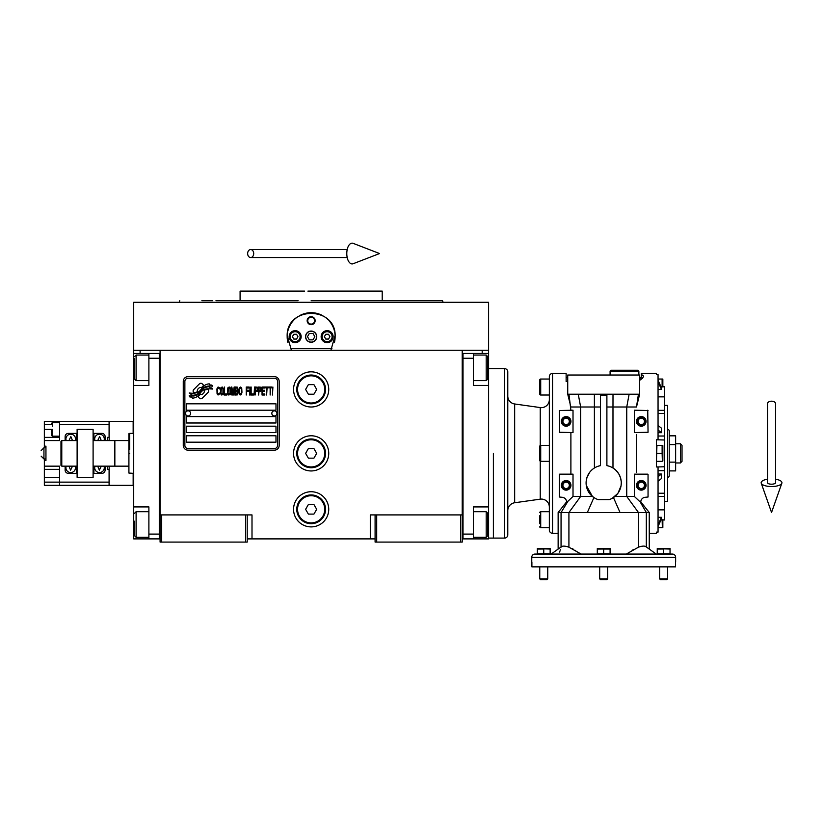 <?xml version="1.0" encoding="UTF-8"?>
<svg xmlns="http://www.w3.org/2000/svg" width="823" height="823" viewBox="0 0 823 823"><rect width="100%" height="100%" fill="white"/><g stroke="black" fill="none" stroke-linecap="round" stroke-linejoin="round"><path stroke-width="1.23" d="M375.093 538.89L247.209 538.89M462.217 514.91L462.217 542.09L375.093 542.09L375.093 514.91L462.217 514.91L462.217 350.259L488.595 350.259L488.595 353.448L473.41 353.448L473.41 385.421L488.595 385.421L488.595 506.917L473.41 506.917L473.41 538.89L488.595 538.89L488.595 524.498L487.792 524.498M370.299 538.89L370.299 514.91L375.093 514.91M328.737 453.36A17.581 17.581 0 0 0 311.156 435.779A17.581 17.581 0 0 0 293.564 453.36A17.581 17.581 0 0 0 311.156 470.951A17.581 17.581 0 0 0 328.737 453.36M328.737 509.314A17.581 17.581 0 0 0 311.156 491.732A17.581 17.581 0 0 0 293.564 509.314A17.581 17.581 0 0 0 311.156 526.895A17.581 17.581 0 0 0 328.737 509.314M328.737 389.423A17.581 17.581 0 0 0 311.156 371.831A17.581 17.581 0 0 0 293.564 389.423A17.581 17.581 0 0 0 311.156 407.004A17.581 17.581 0 0 0 328.737 389.423M160.084 377.057L160.084 514.91L160.084 350.259L482.196 350.259L482.196 353.448M245.614 542.09L245.614 514.91L160.084 514.91L160.084 542.09L247.209 542.09L247.209 514.91L252.003 514.91L252.003 538.89M376.697 542.09L376.697 514.91M160.084 537.285L159.281 537.285L159.281 353.448L133.707 353.448L133.707 350.259L160.084 350.259L140.105 350.259L140.105 353.448M245.614 514.91L247.209 514.91M160.084 355.052L159.281 355.052L159.281 358.252L148.891 358.252L148.891 385.421L133.707 385.421L133.707 506.917L148.891 506.917L148.891 534.096L159.281 534.096L159.281 538.89L160.084 538.89M462.217 538.89L463.02 538.89L463.02 353.448L473.41 353.448M460.623 542.09L460.623 514.91M161.689 542.09L161.689 514.91M208.6 391.028A1.996 1.996 0 0 0 208.013 389.618L207.828 389.433A9.269 9.269 0 0 0 204.289 390.297A3.508 3.508 0 0 1 200.082 394.443A13.919 13.919 0 0 1 197.952 396.696L199.444 398.188A1.996 1.996 0 0 0 202.263 398.188L208.013 392.437A1.996 1.996 0 0 0 208.6 391.028M277.577 381.43A3.199 3.199 0 0 0 274.388 378.23L188.056 378.23A3.199 3.199 0 0 0 184.866 381.43L184.866 445.366A3.199 3.199 0 0 0 188.056 448.566L274.388 448.566A3.199 3.199 0 0 0 277.577 445.366L277.577 381.43M186.461 435.779L186.461 442.177L275.983 442.177L275.983 435.779L186.461 435.779M186.461 426.191L186.461 432.579L275.983 432.579L275.983 426.191L186.461 426.191M186.461 416.592L186.461 422.991L275.983 422.991L275.983 416.592L186.461 416.592M186.461 403.805L186.461 410.204L275.983 410.204L275.983 403.805L186.461 403.805M209.958 387.808L209.289 386.687A14.67 14.67 0 0 0 205.863 387.294A7.654 7.654 0 0 0 202.098 389.845A286.291 286.291 0 0 1 200.112 392.273A12.057 12.057 0 0 1 197.335 394.752A7.921 7.921 0 0 1 192.798 396.007A56.869 56.869 0 0 1 189.177 395.781L189.876 396.953L191.759 397.077L192.407 398.157A9.207 9.207 0 0 0 199.804 393.826A12.16 12.16 0 0 1 202.479 390.719A8.24 8.24 0 0 1 207.921 388.826A94.717 94.717 0 0 1 212.529 389.042L211.871 387.942L209.958 387.808M209.958 384.948L209.32 383.878A8.672 8.672 0 0 0 204.351 385.617A10.545 10.545 0 0 0 201.872 388.25A23.106 23.106 0 0 1 200.359 390.277A7.5 7.5 0 0 1 196.975 392.581A12.612 12.612 0 0 1 192.911 393.24A32.107 32.107 0 0 1 189.177 393.003L192.366 395.235A9.475 9.475 0 0 0 200.596 390.997A12.17 12.17 0 0 1 203.353 387.983A9.187 9.187 0 0 1 208.085 386.11A19.958 19.958 0 0 1 212.529 386.172L211.881 385.082L209.958 384.948M203.744 385.349L202.252 383.857A1.996 1.996 0 0 0 199.433 383.857L193.693 389.608A1.996 1.996 0 0 0 193.693 392.427L193.878 392.612A9.269 9.269 0 0 0 197.407 391.748A3.508 3.508 0 0 1 201.625 387.592A13.94 13.94 0 0 1 203.744 385.349M219.741 393.826L219.823 392.972L218.753 393.991L217.375 392.972L217.529 388.549L218.753 388.045L219.823 389.063L219.443 387.53L218.064 387.026L216.912 388.898L217.066 393.826L218.064 395.019L219.741 393.826M222.272 387.026L220.976 387.53L220.43 389.742L220.667 393.826L221.665 395.019L222.961 394.505L223.496 392.293L223.27 388.209L222.272 387.026M224.576 387.026L224.113 395.019L226.87 395.019L226.87 393.991L224.576 393.991L224.576 387.026M229.319 387.026L228.022 387.53L227.477 389.742L227.714 393.826L228.712 395.019L230.008 394.505L230.543 392.293L230.317 388.209L229.319 387.026M233.3 395.019L234.38 388.723L234.833 395.019L234.833 387.026L234.144 387.026L233.002 394.166L231.849 387.026L231.16 387.026L231.16 395.019L231.623 388.723L232.693 395.019L233.3 395.019M237.981 391.1L237.672 387.191L235.45 387.026L235.45 395.019L237.672 394.845L237.981 391.1M240.738 387.026L239.431 387.53L238.896 389.742L239.123 393.826L240.121 395.019L241.427 394.505L241.962 392.293L241.725 388.209L240.738 387.026M246.252 395.019L246.705 391.275L248.7 391.275L248.7 390.256L246.705 390.256L246.705 388.045L249.009 388.045L249.009 387.026L246.252 387.026L246.252 395.019M249.616 395.019L250.079 387.026L249.616 395.019M251.149 387.026L250.696 395.019L253.453 395.019L253.453 393.991L251.149 393.991L251.149 387.026M254.06 395.019L254.523 387.026L254.06 395.019M257.969 389.577L257.352 387.191L255.13 387.026L255.13 395.019L255.593 391.439L257.352 391.275L257.969 389.577M261.416 389.577L260.798 387.191L258.576 387.026L258.576 395.019L259.039 391.439L260.798 391.275L261.416 389.577M264.79 395.019L264.79 393.991L262.486 393.991L262.486 391.275L264.481 391.275L264.481 390.256L262.486 390.256L262.486 388.045L264.79 388.045L264.79 387.026L262.033 387.026L262.033 395.019L264.79 395.019M268.308 387.87L268.308 387.026L265.397 387.026L265.397 387.87L266.621 387.87L266.621 395.019L267.084 387.87L268.308 387.87M271.837 387.87L271.837 387.026L268.926 387.026L268.926 387.87L270.15 387.87L270.15 395.019L270.602 387.87L271.837 387.87M272.444 395.019L272.907 387.026L272.444 395.019M221.356 388.209L222.272 388.045L222.961 389.063L222.961 392.972L222.272 393.991L220.976 392.972L221.356 388.209M228.403 388.209L229.319 388.045L230.008 389.063L230.008 392.972L229.319 393.991L228.022 392.972L228.403 388.209M235.913 390.421L235.913 388.045L237.363 388.045L237.59 390.256L235.913 390.421M237.744 391.954L237.59 393.826L235.913 393.991L235.913 391.439L237.744 391.954M239.812 388.209L240.738 388.045L241.427 389.063L241.427 392.972L240.738 393.991L239.431 392.972L239.812 388.209M257.28 390.256L255.593 390.421L255.593 387.87L257.28 388.045L257.28 390.256M260.726 390.256L259.039 390.421L259.039 387.87L260.726 388.045L260.726 390.256M188.056 450.171A4.794 4.794 0 0 1 183.262 445.366L183.262 381.43A4.794 4.794 0 0 1 188.056 376.636L274.388 376.636A4.794 4.794 0 0 1 279.182 381.43L279.182 445.366A4.794 4.794 0 0 1 274.388 450.171L188.056 450.171M185.504 413.331A2.562 2.562 0 0 0 187.983 415.954A2.562 2.562 0 0 0 190.617 413.475A2.562 2.562 0 0 0 188.138 410.842A2.562 2.562 0 0 0 185.504 413.331M271.827 413.331A2.562 2.562 0 0 0 274.316 415.954A2.562 2.562 0 0 0 276.94 413.475A2.562 2.562 0 0 0 274.46 410.842A2.562 2.562 0 0 0 271.827 413.331M287.896 342.533A23.98 23.98 0 0 1 287.515 332.605M287.844 331.052A23.98 23.98 0 0 1 289.861 325.63M289.963 325.445A23.98 23.98 0 0 1 293.399 320.548M294.078 319.828A23.98 23.98 0 0 1 298.173 316.505M299.335 315.806A23.98 23.98 0 0 1 304.078 313.758M305.179 313.44A23.98 23.98 0 0 1 311.104 312.689M311.156 312.689A23.98 23.98 0 0 1 317.102 313.44M318.172 313.738A23.98 23.98 0 0 1 322.945 315.785M324.108 316.495A23.98 23.98 0 0 1 328.192 319.797M328.902 320.538A23.98 23.98 0 0 1 332.317 325.404M332.42 325.589A23.98 23.98 0 0 1 334.447 331M334.766 332.533A23.98 23.98 0 0 1 334.395 342.553M331.916 348.654L290.385 348.654M305.714 336.669A5.432 5.432 0 0 0 311.156 342.101A5.432 5.432 0 0 0 316.588 336.669A5.432 5.432 0 0 0 311.156 331.237A5.432 5.432 0 0 0 305.714 336.669M307.154 320.682A3.992 3.992 0 0 1 311.156 316.68A3.992 3.992 0 0 1 315.147 320.682A3.992 3.992 0 0 1 311.156 324.674A3.992 3.992 0 0 1 307.154 320.682M289.171 336.669A5.998 5.998 0 0 0 295.169 342.666A5.998 5.998 0 0 0 301.156 336.669A5.998 5.998 0 0 0 295.169 330.671A5.998 5.998 0 0 0 289.171 336.669M321.145 336.669A5.998 5.998 0 0 0 327.143 342.666A5.998 5.998 0 0 0 333.13 336.669A5.998 5.998 0 0 0 327.143 330.671A5.998 5.998 0 0 0 321.145 336.669M295.169 341.627A4.959 4.959 0 0 0 300.117 336.669A4.959 4.959 0 0 0 295.169 331.71A4.959 4.959 0 0 0 290.21 336.669A4.959 4.959 0 0 0 295.169 341.627M295.169 342.265A5.596 5.596 0 0 0 300.765 336.669A5.596 5.596 0 0 0 295.169 331.072A5.596 5.596 0 0 0 289.573 336.669A5.596 5.596 0 0 0 295.169 342.265M293.78 334.272L292.402 336.669L293.78 339.066L296.547 339.066L297.936 336.669L296.547 334.272L293.78 334.272M327.143 341.627A4.959 4.959 0 0 0 332.091 336.669A4.959 4.959 0 0 0 327.143 331.71A4.959 4.959 0 0 0 322.184 336.669A4.959 4.959 0 0 0 327.143 341.627M327.143 342.265A5.596 5.596 0 0 0 332.729 336.669A5.596 5.596 0 0 0 327.143 331.072A5.596 5.596 0 0 0 321.546 336.669A5.596 5.596 0 0 0 327.143 342.265M325.754 334.272L324.365 336.669L325.754 339.066L328.521 339.066L329.91 336.669L328.521 334.272L325.754 334.272M307.74 320.682A3.415 3.415 0 0 0 311.156 324.097A3.415 3.415 0 0 0 314.571 320.682A3.415 3.415 0 0 0 311.156 317.267A3.415 3.415 0 0 0 307.74 320.682M311.156 342.265A5.596 5.596 0 0 0 316.742 336.669A5.596 5.596 0 0 0 311.156 331.072A5.596 5.596 0 0 0 305.559 336.669A5.596 5.596 0 0 0 311.156 342.265M307.463 336.669L309.304 339.868L312.997 339.868L314.839 336.669L312.997 333.469L309.304 333.469L307.463 336.669M311.156 300.704L442.537 300.704L382.211 300.704L382.211 291.105L314.468 291.105M442.537 300.704L443.113 302.298L437.445 302.298M424.647 302.298L420.419 302.298M409.545 302.298L371.502 302.298M317.76 291.105L307.905 291.105M304.541 291.105L240.09 291.105L240.09 300.704L215.976 300.704M298.091 300.704L240.09 300.704M324.375 300.704L382.211 300.704M201.882 300.704L212.756 300.704M250.809 302.298L212.756 302.298M201.882 302.298L179.188 302.298L179.774 300.704M311.156 302.298L443.113 302.298M291.393 350.259L287.206 335.465M287.206 337.862L287.176 336.669C285.684 305.734 336.628 305.734 335.126 336.669L335.105 337.862M335.105 335.465L330.908 350.259M488.595 350.259L488.595 302.298L133.707 302.298L133.707 350.259M281.034 538.89L268.524 538.89M341.432 538.89L352.429 538.89M273.545 538.89L268.689 538.89M272.814 538.89L278.297 538.89M462.217 355.052L463.02 355.052L463.02 358.252L473.41 358.252M462.217 537.285L463.02 537.285L463.02 534.096L473.41 534.096M463.02 538.89L473.41 538.89M488.595 353.448L488.595 385.421M487.792 513.717L487.792 534.755M487.792 513.315L486.198 511.711L486.198 537.285L473.41 537.285M487.792 356.884L487.792 379.033L486.198 380.627L486.198 355.31M487.792 375.072L487.792 372.747M133.707 448.247L133.707 458.483M148.891 358.252L148.891 353.448M159.281 538.89L148.891 538.89L148.891 534.096M133.707 506.917L133.707 538.89L148.891 538.89M133.707 385.421L133.707 367.84L134.509 367.84M133.707 353.448L133.707 367.84M148.891 380.627L136.104 380.627L134.509 379.033L134.509 358.571M136.104 380.627L136.104 355.052L148.891 355.052M134.509 535.197L134.509 521.216M134.509 535.691L136.104 537.285L136.104 511.711L148.891 511.711M114.85 453.36L114.85 440.572L128.913 440.572L128.913 466.157L114.85 466.157L114.85 453.36M129.715 453.36C129.715 479.14 129.715 479.14 129.715 453.36C129.715 427.59 129.715 427.59 129.715 453.36M128.913 440.572L128.913 433.67L129.715 433.382L129.715 449.368M128.913 453.36C128.913 427.96 128.913 427.96 128.913 453.36C128.913 478.77 128.913 478.77 128.913 453.36M128.913 466.157L128.913 473.06L133.707 473.348M488.595 506.917L488.595 524.498M493.389 453.36L493.389 538.088L493.389 453.36M325.538 389.423A14.392 14.392 0 0 1 311.156 403.805A14.392 14.392 0 0 1 296.764 389.423A14.392 14.392 0 0 1 311.156 375.031A14.392 14.392 0 0 1 325.538 389.423M324.735 389.423A13.59 13.59 0 0 1 311.156 403.013A13.59 13.59 0 0 1 297.566 389.423A13.59 13.59 0 0 1 311.156 375.833A13.59 13.59 0 0 1 324.735 389.423M316.69 389.423L313.923 384.629L308.378 384.629L305.611 389.423L308.378 394.217L313.923 394.217L316.69 389.423M325.538 453.36A14.392 14.392 0 0 1 311.156 467.752A14.392 14.392 0 0 1 296.764 453.36A14.392 14.392 0 0 1 311.156 438.978A14.392 14.392 0 0 1 325.538 453.36M324.735 453.36A13.59 13.59 0 0 1 311.156 466.95A13.59 13.59 0 0 1 297.566 453.36A13.59 13.59 0 0 1 311.156 439.78A13.59 13.59 0 0 1 324.735 453.36M316.69 453.36L313.923 448.566L308.378 448.566L305.611 453.36L308.378 458.164L313.923 458.164L316.69 453.36M325.538 509.314A14.392 14.392 0 0 1 311.156 523.706A14.392 14.392 0 0 1 296.764 509.314A14.392 14.392 0 0 1 311.156 494.932A14.392 14.392 0 0 1 325.538 509.314M324.735 509.314A13.59 13.59 0 0 1 311.156 522.903A13.59 13.59 0 0 1 297.566 509.314A13.59 13.59 0 0 1 311.156 495.724A13.59 13.59 0 0 1 324.735 509.314M316.69 509.314L313.923 504.52L308.378 504.52L305.611 509.314L308.378 514.108L313.923 514.108L316.69 509.314M771.542 401.182A3.992 2.49 0 0 1 775.544 403.661L775.544 482.72A3.992 1.471 0 0 1 771.542 484.191A3.992 1.471 0 0 1 767.55 482.72L767.55 403.661A3.992 2.49 0 0 1 771.542 401.182M767.55 479.202A10.39 3.817 0 0 0 761.244 483.214A10.39 3.817 0 0 0 771.542 486.537A10.39 3.817 0 0 0 781.85 483.214A10.39 3.817 0 0 0 775.544 479.202M247.651 253.546A3.992 3.025 -90 0 0 250.676 257.537A3.992 3.025 -90 0 0 253.7 253.546A3.992 3.025 -90 0 0 250.676 249.544A3.992 3.025 -90 0 0 247.651 253.546M346.792 253.546A10.39 5.329 -90 0 1 353.149 243.351L379.568 253.546L353.149 263.73A10.39 5.329 -90 0 1 346.792 253.546M77.115 466.157L61.776 466.157L60.974 465.355L60.974 441.375L61.776 440.572L77.115 440.572M61.776 466.157L61.776 440.572M93.102 440.572L114.52 440.572L114.52 466.157L93.102 466.157M540.238 461.23L540.238 499.16A7.993 7.993 0 0 1 549.342 507.081M549.342 399.649A7.993 7.993 0 0 1 540.238 407.57L514.663 403.98A7.993 7.993 0 0 1 507.781 396.058M539.754 457.362L539.754 457.969M539.754 523.706L539.754 515.712M539.754 387.026L539.754 391.625M660.972 386.748L664.439 386.748L664.439 509.869L658.05 509.869M641.693 546.307L642.742 546.143M632.208 550.299L633.71 549.414M558.138 549.085L558.138 512.513L638.473 512.513L638.473 547.182C642.043 545.947 644.502 545.772 645.839 546.647L656.25 554.074M613.001 394.217L567.726 394.217L567.726 375.031L639.666 375.031L639.666 394.217L613.001 394.217L612.981 407.004L606.89 407.004L606.89 395.081L600.492 395.081L600.492 465.643A17.581 17.581 0 0 0 598.084 499.602L609.308 499.602A17.581 17.581 0 0 0 621.283 482.936L621.046 485.786M621.026 485.889L618.011 493.152M617.734 493.533L612.096 498.388M639.666 377.428L641.261 377.428L641.261 378.23L641.261 373.436L656.445 373.436L656.445 374.599L656.445 373.436M639.666 380.339L642.526 378.23L643.658 376.183L641.261 374.27L641.261 377.428M563.302 497.504L562.531 497.329A4.794 4.794 0 0 1 566.605 502.071L566.594 501.804M559.712 552.12L559.897 551.215M560.093 550.309L560.319 549.394M567.726 381.584L566.131 381.584L566.131 377.428L567.726 377.428M639.646 394.207L636.981 405.029M559.331 474.47L559.331 497.01L562.531 497.329M570.895 474.151L570.895 432.579M559.331 432.26L573.014 432.579L573.014 410.204L559.331 410.523L559.65 432.579M570.195 404.186L570.895 407.004L600.492 407.004L600.492 395.081M558.138 533.294L552.542 533.294L552.542 373.436L566.131 373.436L566.131 381.584M568.95 394.217L570.895 410.204M578.26 394.217L580.647 407.004L580.647 496.454L573.014 496.454L567.973 501.228L561.06 512.513L561.06 546.997M594.381 394.217L594.412 468.009M612.981 468.009L612.981 407.004L636.488 407.004L636.889 405.41M629.122 394.217L626.745 407.004L626.745 496.454L614.946 496.454M638.432 394.217L636.488 407.004M648.051 410.523L634.368 410.204L634.368 432.579L648.051 432.26L647.732 410.204M636.488 434.462L636.488 472.268M647.732 474.151L634.368 474.151L634.368 496.454L626.745 496.454L638.473 512.513L648.997 512.513M640.788 501.793L640.932 503.254A4.794 4.794 0 0 1 644.862 497.329L648.051 497.01L648.051 474.47M656.445 533.294L656.445 532.131L656.445 533.294L649.254 533.294M656.445 532.131L658.05 532.131L658.05 466.95L656.445 466.95L656.445 439.78L664.439 439.986M656.445 374.599L658.05 374.599L658.05 439.78M639.666 378.23L642.526 378.23M621.262 482.113L621.283 482.936A17.581 17.581 0 0 0 606.89 465.643L606.89 394.196M566.131 377.428L566.131 373.436M566.605 502.071L566.45 503.254L566.605 502.071A4.794 4.794 0 0 1 566.45 503.254L567.973 501.228M559.65 474.151L573.014 474.151L573.014 496.454M552.542 533.294A3.199 3.199 0 0 1 549.342 530.094L549.342 376.636A3.199 3.199 0 0 1 552.542 373.436M592.704 469.213L591.223 470.54M591.161 470.602L590.009 471.898M589.793 472.165L586.994 477.422M586.943 477.587L586.171 481.404M586.295 485.457L592.447 496.454L580.647 496.454L568.919 512.513L568.919 547.182C564.64 545.762 562.016 545.762 561.06 547.182M613.372 468.256L616.046 470.427M616.304 470.684L618.711 473.781M618.824 473.976L620.429 477.525M620.593 478.081L621.221 481.537M640.932 503.254L646.322 512.513L646.322 546.997M664.439 466.744L658.05 466.95M565.535 546.277L566.183 546.41M572.15 548.581L573.652 549.404M575.195 550.309L575.719 550.628M538.242 553.745L549.25 553.745M658.143 553.745L669.14 553.745M531.761 562.068L531.761 557.274A3.199 3.199 0 0 1 534.95 554.074L672.432 554.074A3.199 3.199 0 0 1 675.632 557.274L675.632 562.068M581.1 554.074L568.919 547.182M561.553 546.647L551.143 554.074M540.711 395.019L549.342 395.019L549.342 379.033L540.711 379.033A0.957 0.957 0 0 0 539.754 379.989L539.754 394.052A0.957 0.957 0 0 0 540.711 395.019L540.711 379.033M540.711 461.353L549.342 461.353L549.342 445.366L540.711 445.366A0.957 0.957 0 0 0 539.754 446.333L539.754 460.396A0.957 0.957 0 0 0 540.711 461.353L540.711 445.366M595.399 498.44L592.447 496.454M593.918 497.555L587.344 512.513M613.464 497.555L620.038 512.513M639.42 501.228L634.368 496.454M638.473 547.182L626.282 554.074M664.439 509.869L664.439 519.982L660.972 519.982M658.05 517.317L661.445 517.317L658.05 524.858M658.05 526.463L661.445 518.922L661.445 517.317M658.05 474.038L661.445 474.038L658.05 476.702M658.05 481.229L661.445 478.554L661.445 474.038M656.445 445.366L662.793 445.366L662.124 445.366L662.124 453.36L662.7 451.405M656.445 461.353L656.929 445.366M658.05 430.028L661.445 432.692L661.445 428.176L658.05 425.501M661.445 432.692L658.05 432.692M658.05 381.872L661.445 389.413L661.445 387.808L658.05 380.267M661.445 389.413L658.05 389.413M549.342 511.711L540.711 511.711A0.957 0.957 0 0 0 539.754 512.667M549.342 527.697L540.711 527.697L540.711 511.711M638.864 371.039L638.062 370.237L610.882 370.237L610.09 371.039L638.864 371.039L638.864 375.031M610.09 371.039L610.09 375.031M543.746 553.745L537.347 553.745L537.347 548.519L537.347 549.054L543.756 549.044L543.746 553.745L550.145 553.745L550.145 548.519L550.145 549.054L543.334 548.859M663.636 553.745L657.248 553.745L657.248 548.519L657.248 549.054L663.657 549.044L663.636 553.745L670.035 553.745L670.035 548.519L670.035 549.054L663.235 548.859M603.691 553.745L603.691 549.054L610.09 549.054L610.09 548.519L610.09 553.745L597.303 553.745L597.303 548.519L597.303 549.054L603.701 549.044M531.895 562.068L531.895 566.862L675.498 566.862L675.498 562.068M562.13 485.333A3.992 3.992 0 0 1 566.131 481.342A3.992 3.992 0 0 1 570.123 485.333A3.992 3.992 0 0 1 566.131 489.335A3.992 3.992 0 0 1 562.13 485.333A3.992 3.992 0 0 1 566.131 481.342A3.992 3.992 0 0 1 570.123 485.333M562.13 421.397A3.992 3.992 0 0 1 566.131 417.395A3.992 3.992 0 0 1 570.123 421.397A3.992 3.992 0 0 1 566.131 425.388A3.992 3.992 0 0 1 562.13 421.397A3.992 3.992 0 0 1 566.131 417.395A3.992 3.992 0 0 1 570.123 421.397M539.754 526.741A0.957 0.957 0 0 0 540.711 527.697M540.238 499.16L514.663 502.75L514.663 403.98M637.259 421.397A3.992 3.992 0 0 1 641.261 417.395A3.992 3.992 0 0 1 645.253 421.397A3.992 3.992 0 0 1 641.261 425.388A3.992 3.992 0 0 1 637.259 421.397A3.992 3.992 0 0 1 641.261 417.395A3.992 3.992 0 0 1 645.253 421.397M637.259 485.333A3.992 3.992 0 0 1 641.261 481.342A3.992 3.992 0 0 1 645.253 485.333A3.992 3.992 0 0 1 641.261 489.335A3.992 3.992 0 0 1 637.259 485.333A3.992 3.992 0 0 1 641.261 481.342A3.992 3.992 0 0 1 645.253 485.333M662.35 527.234L662.124 519.704M658.05 527.697L662.124 527.697M664.439 405.41L667.638 405.41L667.638 501.32L664.439 501.32M662.628 446.858L662.762 448M662.35 453.833L662.762 456.004M662.35 460.89L662.124 453.36L656.929 453.36M656.929 461.353L662.124 461.353M662.793 379.033L662.124 379.033L662.793 379.033A2.397 2.397 0 0 1 662.844 379.352L662.844 386.748L662.844 379.352M658.05 379.033L662.124 379.033L662.124 387.026M662.628 380.514L662.762 381.666M662.7 385.061L662.268 386.748M538.921 548.591L539.456 548.55M545.32 548.591L545.844 548.55M658.812 548.591L659.346 548.55M665.21 548.591L665.745 548.55M598.866 548.591L599.401 548.55M605.265 548.591L605.79 548.55M539.754 382.417L539.754 383.024M507.781 510.671A7.993 7.993 0 0 1 514.663 502.75M662.844 527.378L662.844 519.982L662.844 527.378A2.397 2.397 0 0 1 662.793 527.697M662.844 445.696L662.844 461.034L662.844 445.696A2.397 2.397 0 0 0 662.793 445.366M537.347 548.519A1.913 1.913 0 0 1 537.614 548.478L549.887 548.478A1.913 1.913 0 0 1 550.145 548.519M657.248 548.519A1.913 1.913 0 0 1 657.505 548.478L669.778 548.478A1.913 1.913 0 0 1 670.035 548.519M597.303 548.519A1.913 1.913 0 0 1 597.56 548.478L609.833 548.478A1.913 1.913 0 0 1 610.09 548.519M507.781 494.942L507.781 510.126L507.781 494.942M488.595 368.642L504.581 368.642A3.199 3.199 0 0 1 507.781 371.831L507.781 534.888A3.199 3.199 0 0 1 504.581 538.088L488.595 538.088M547.748 578.867L539.754 578.867L540.536 579.649L546.956 579.649L547.748 578.867L547.748 566.862M539.754 578.867L539.754 566.862M607.693 578.867L599.7 578.867L600.481 579.649L606.901 579.649L607.693 578.867L607.693 566.862M599.7 578.867L599.7 566.862M667.638 578.867L659.645 578.867L660.427 579.649L666.856 579.649L667.638 578.867L667.638 566.862M659.645 578.867L659.645 566.862M667.638 429.39A1.595 1.595 0 0 1 669.233 430.985L669.233 475.745A1.595 1.595 0 0 1 667.638 477.34M675.632 444.595L669.233 444.595L669.233 435.83L675.632 435.83L675.632 470.9L669.233 470.9M669.233 462.135L675.632 462.135M675.632 443.772L680.426 443.772L680.426 462.958L675.632 462.958M680.426 462.958L682.02 461.353L682.02 445.366L680.426 443.772M77.115 429.339L93.102 429.39L77.115 429.339M81.117 429.39L81.631 429.339M93.102 477.34L88.596 477.391L93.102 477.391L93.102 429.39M88.596 429.339L89.11 429.39M77.115 477.34L89.11 477.34L77.115 477.34L77.115 429.39M99.501 472.546A4.794 4.794 0 0 1 94.974 466.157A4.794 4.794 0 0 0 99.501 472.546A4.794 4.794 0 0 0 104.017 466.157M104.017 440.572A4.794 4.794 0 0 0 99.501 434.184A4.794 4.794 0 0 0 94.974 440.572M75.243 440.572A4.794 4.794 0 0 0 70.727 434.184A4.794 4.794 0 0 0 66.2 440.572M66.2 466.157A4.794 4.794 0 0 0 70.727 472.546A4.794 4.794 0 0 0 75.243 466.157M107.494 440.572L107.494 437.383L109.089 437.383L109.089 421.397L44.349 421.397L44.349 429.39L51.54 429.39C51.54 421.654 51.54 421.654 51.54 429.39L51.54 435.377L51.54 429.39M105.097 440.572L105.097 436.581A3.199 3.199 0 0 0 101.898 433.382L93.102 433.382L93.904 433.382L93.904 436.149M76.323 436.139L76.323 433.382L77.115 433.382L68.33 433.382A3.199 3.199 0 0 0 65.13 436.581L65.13 440.572M93.904 470.591L93.904 473.348L93.102 473.348L101.898 473.348A3.199 3.199 0 0 0 105.097 470.149L105.097 466.157M77.115 473.348L76.323 473.348L77.115 473.348M44.349 466.157L59.534 466.157L59.534 485.333L44.349 485.333L44.349 460.561L45.944 460.561L45.944 446.169L44.349 446.169L44.349 429.39M44.349 482.134L109.089 482.134L109.089 469.347L107.494 469.347L107.494 466.157M59.534 421.397L59.534 440.572L44.349 440.572M65.13 466.157L65.13 470.149A3.199 3.199 0 0 0 68.33 473.348L76.323 473.348L76.323 470.571M44.349 446.169L44.349 447.774M44.349 458.956L44.349 460.561M44.349 469.347L59.534 469.347M59.534 485.333L109.089 485.333L59.534 485.333M109.089 482.134L109.089 485.333M59.534 437.383L44.349 437.383M76.261 466.157L76.323 466.95A4.794 4.794 0 0 0 76.251 466.157M93.904 439.78A4.794 4.794 0 0 0 93.966 440.572L93.904 433.382M76.323 433.382L76.261 440.572M76.251 440.572A4.794 4.794 0 0 0 76.323 439.78M76.323 466.95L76.323 473.348M93.904 473.348L93.966 466.157A4.794 4.794 0 0 0 93.904 466.95M51.54 435.377L52.343 436.18L52.343 429.39C52.343 420.625 52.343 420.625 52.343 429.39M59.534 422.59L52.343 422.59L52.343 426.191M133.707 485.333L133.151 485.333L133.151 473.348M133.151 433.382L133.151 421.397L109.171 421.397L109.171 440.572M133.151 485.333L109.171 485.333L109.171 466.157M133.707 421.397L133.151 421.397M488.595 367.84L487.792 367.84M133.707 524.498L134.509 524.498M561.327 485.333A4.794 4.794 0 0 1 566.131 480.539A4.794 4.794 0 0 1 570.925 485.333A4.794 4.794 0 0 1 566.131 490.127A4.794 4.794 0 0 1 561.327 485.333M561.327 421.397A4.794 4.794 0 0 1 566.131 416.592A4.794 4.794 0 0 1 570.925 421.397A4.794 4.794 0 0 1 566.131 426.191A4.794 4.794 0 0 1 561.327 421.397M636.467 421.397A4.794 4.794 0 0 1 641.261 416.592A4.794 4.794 0 0 1 646.055 421.397A4.794 4.794 0 0 1 641.261 426.191A4.794 4.794 0 0 1 636.467 421.397M636.467 485.333A4.794 4.794 0 0 1 641.261 480.539A4.794 4.794 0 0 1 646.055 485.333A4.794 4.794 0 0 1 641.261 490.127A4.794 4.794 0 0 1 636.467 485.333M661.013 519.879L664.439 519.879M658.05 496.382L664.439 496.382M658.05 493.234L664.439 493.234M658.05 470.705L664.439 470.705M658.05 436.025L664.439 436.025M658.05 413.496L664.439 413.496M658.05 410.348L664.439 410.348M661.013 386.851L664.439 386.851M531.761 557.274L675.632 557.274M540.238 407.57L540.238 445.5M569.321 485.333A3.199 3.199 0 0 0 566.131 482.134A3.199 3.199 0 0 0 562.932 485.333A3.199 3.199 0 0 0 566.131 488.533A3.199 3.199 0 0 0 569.321 485.333M569.321 421.397A3.199 3.199 0 0 0 566.131 418.197A3.199 3.199 0 0 0 562.932 421.397A3.199 3.199 0 0 0 566.131 424.586A3.199 3.199 0 0 0 569.321 421.397M504.581 368.642L504.581 538.088M644.46 421.397A3.199 3.199 0 0 0 641.261 418.197A3.199 3.199 0 0 0 638.062 421.397A3.199 3.199 0 0 0 641.261 424.586A3.199 3.199 0 0 0 644.46 421.397M644.46 485.333A3.199 3.199 0 0 0 641.261 482.134A3.199 3.199 0 0 0 638.062 485.333A3.199 3.199 0 0 0 641.261 488.533A3.199 3.199 0 0 0 644.46 485.333M97.711 466.157L99.357 470.149L101.291 466.157M101.291 440.572L99.634 436.581L97.711 440.572M72.506 440.572L70.86 436.581L68.937 440.572M68.937 466.157L70.583 470.149L72.506 466.157M45.944 458.956L43.948 458.956L41.15 456.158L43.948 458.956L43.948 447.774L41.15 450.562L43.948 447.774L45.944 447.774M59.534 424.586L109.089 424.586M44.349 424.586L51.54 424.586M44.349 477.34L59.534 477.34M473.41 511.711L486.198 511.711M487.792 535.691L486.198 537.285M473.41 380.627L486.198 380.627M473.41 355.052L486.198 355.052L487.792 356.647M134.509 356.647L136.104 355.052M148.891 537.285L136.104 537.285M134.509 513.315L136.104 511.711M129.715 433.382L133.707 433.382M781.85 483.214L771.542 512.462L761.244 483.214M250.676 257.537L347.203 257.537M250.676 249.544L347.203 249.544M567.726 394.217L570.504 405.41M558.138 512.513L567.098 501.228M649.254 549.085L649.254 512.513L640.284 501.228M664.439 396.861L658.05 396.861M59.534 436.18L52.343 436.18M51.54 423.392L52.343 422.59"/></g></svg>
